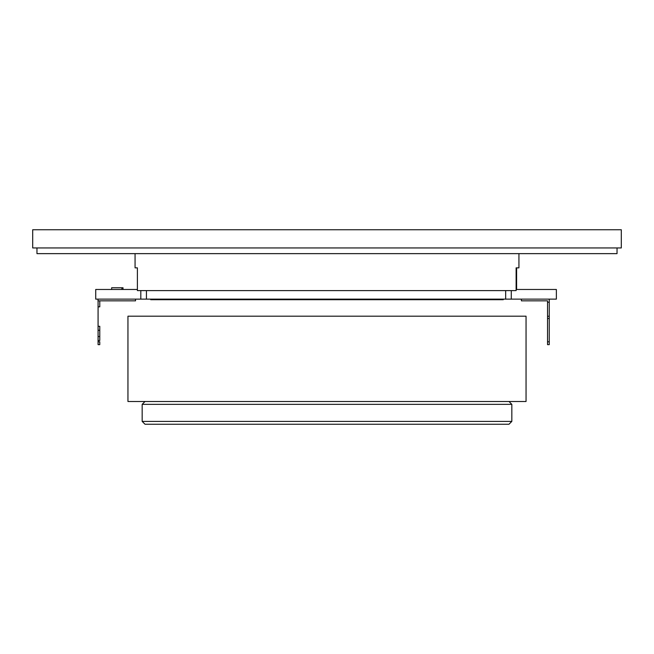 <?xml version="1.0" encoding="UTF-8"?>
<svg xmlns="http://www.w3.org/2000/svg" width="654" height="654" viewBox="0 0 654 654"><rect width="100%" height="100%" fill="white"/><g stroke="black" fill="none" stroke-linecap="round" stroke-linejoin="round"><path stroke-width="0.98" d="M508.984 401.499L511.829 404.344L142.171 404.344L142.171 421.405L511.829 421.405L508.984 424.25L145.016 424.25L338.371 424.25M503.294 299.704L150.706 299.704L503.294 299.704L502.73 299.131M327 316.193L526.045 316.193L526.045 401.499L127.955 401.499L127.955 316.193L327 316.193M137.397 289.469L95.729 289.469L95.729 299.131L556.366 299.131L556.366 289.469L516.12 289.469M518.933 253.638L518.933 267.854L516.12 267.854L516.12 290.605L137.397 290.605L137.397 267.854L135.067 267.854L135.067 253.638M516.12 267.854L516.603 267.854L516.603 289.469M533.492 229.75L621.3 229.75L621.3 247.948L32.7 247.948L32.7 229.75L533.492 229.75M549.254 302.23L547.545 302.23L547.545 316.234L549.254 316.234L549.262 299.131M549.254 316.234L549.254 344.65L547.545 344.65L547.545 341.805L549.254 341.805M547.545 316.234L547.545 341.805M547.545 318.49L549.254 318.49M547.545 302.23L547.545 300.84L521.393 300.84L521.393 299.131M98.075 300.84L98.075 341.805L98.075 336.54L99.776 336.54L99.776 326.305L98.075 326.305L98.075 306.84L99.776 306.84L99.776 300.84M111.646 289.469L111.646 287.76L121.889 287.76L121.889 289.469M123.026 289.469L123.026 287.76L121.889 287.76M135.533 299.131L135.533 300.84L98.002 300.84L98.002 299.131M99.776 336.54L99.776 340.521L98.075 340.521M99.776 330.286L98.075 330.286L98.075 336.54L98.075 326.305M98.075 344.65L99.776 344.65L99.776 341.805L98.075 341.805L98.075 344.65M36.967 247.948L36.967 253.638L617.033 253.638L617.033 247.948M511.281 299.131L511.281 290.605M505.665 299.131L505.665 290.605M140.814 299.131L140.814 290.605M146.431 299.131L146.431 290.605M511.829 404.344L511.829 421.405M142.171 421.405L145.016 424.25M142.171 404.344L145.016 401.499M150.706 299.704L151.27 299.131"/></g></svg>
